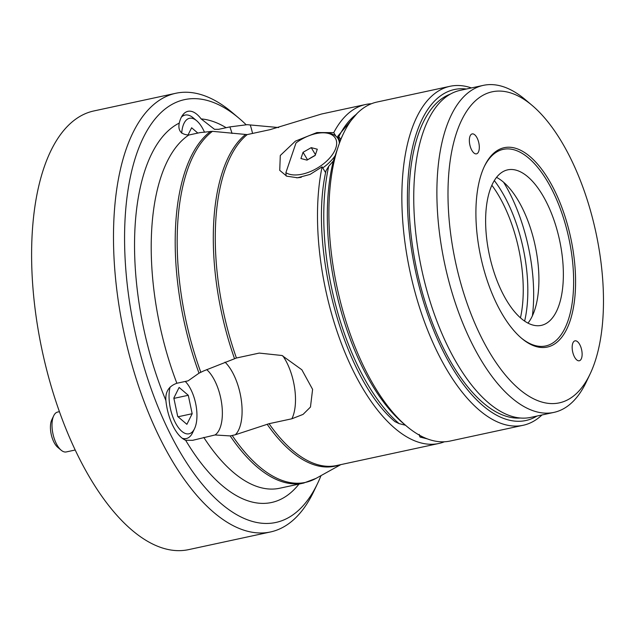 <?xml version="1.0" encoding="UTF-8"?>
<svg xmlns="http://www.w3.org/2000/svg" width="635" height="635" viewBox="0 0 635 635"><rect width="100%" height="100%" fill="white"/><g stroke="black" fill="none" stroke-linecap="round" stroke-linejoin="round"><path stroke-width="0.95" d="M246.047 124.65A216.241 97.472 77.8 0 0 239.014 118.261A216.241 97.472 77.8 0 0 134.493 329.406A216.241 97.472 77.8 0 0 221.845 504.206A216.241 97.472 77.8 0 0 317.73 483.148A216.241 97.472 77.8 0 0 321.024 475.607M310.459 407.059L312.603 389.366L301.855 369.776L282.003 355.505L259.239 353.084L236.426 358.005L203.605 370.951L199.017 373.174L188.119 380.833L176.871 383.254C168.854 386.096 165.195 391.843 165.894 400.494A35.703 16.089 77.8 0 0 185.658 440.269L192.595 440.333L215.019 434.967L230.195 435.92L235.315 434.777L269.065 423.696L291.878 418.775L303.054 414.401L310.459 407.059A40.799 40.799 0 0 0 310.555 406.9M278.638 127.556L247.237 124.682L229.854 126.905L218.607 129.326L214.511 129.326L201.136 118.904A35.703 16.089 77.8 0 0 187.984 111.316A35.703 16.089 77.8 0 0 179.253 123.087C177.784 130.588 180.975 134.572 188.825 135.025L200.073 132.596L212.439 131.334L247.19 134.596L269.994 129.675L321.556 114.006L365.641 104.497A173.395 78.161 -102.2 0 1 371.435 103.735M317.73 483.148L313.912 491.18A224.401 101.155 -102.2 0 1 270.454 531.971L188.571 549.64A224.401 101.155 -102.2 0 1 41.878 349.29A224.401 101.155 -102.2 0 1 93.932 110.934L175.816 93.274A224.401 101.155 -102.2 0 1 232.227 112.522L239.014 118.261M270.454 531.971A224.401 101.155 -102.2 0 1 123.761 331.629A224.401 101.155 -102.2 0 1 175.816 93.274M444.365 441.793A173.395 78.161 -102.2 0 1 438.769 443.492A173.395 78.161 -102.2 0 1 338.622 335.963A173.395 78.161 -102.2 0 1 322.104 166.83L310.102 174.411L297.561 177.76L286.734 176.189L279.733 170.347L280.289 155.496L295.418 141.129L316.921 132.548L333.748 132.628A173.395 78.161 -102.2 0 1 365.641 104.497M333.748 132.628L335.82 136.088M325.628 172.728L322.104 166.83M229.854 126.905A35.703 16.089 -102.2 0 1 232.021 133.469M206.692 369.594A35.703 16.089 -102.2 0 1 220.734 398.129A35.703 16.089 -102.2 0 1 215.019 434.967M421.315 436.189L420.91 436.856A169.315 76.327 77.8 0 0 425.894 438.317M406.567 426.156L403.177 423.283A169.315 76.327 -102.2 0 1 333.343 160.988L338.487 145.875A173.395 78.161 77.8 0 0 406.567 426.156A173.395 78.161 77.8 0 0 417.243 433.903A173.395 78.161 77.8 0 0 450.159 441.031L523.137 425.291A173.395 78.161 -102.2 0 1 421.942 314.738A173.395 78.161 -102.2 0 1 417.219 116.205A173.395 78.161 -102.2 0 1 450.009 86.296A173.395 78.161 -102.2 0 1 471.424 87.932M419.251 434.403C419.632 436.92 420.187 437.729 420.91 436.856L420.275 437.118L427.276 438.856M333.343 160.988L328.724 166.251A169.315 76.327 77.8 0 0 399.097 423.616L405.614 425.283M356.044 114.522A169.315 76.327 77.8 0 0 338.82 136.628L337.717 136.311L340.082 141.2M462.089 119.253A159.115 71.723 77.8 0 0 481.64 337.907A159.115 71.723 77.8 0 0 590.106 373.959A159.115 71.723 77.8 0 0 532.186 105.458A159.115 71.723 77.8 0 0 462.089 119.253M581.223 359.013A10.2 4.596 77.8 0 0 580.946 347.337A10.2 4.596 77.8 0 0 574.992 340.836A10.2 4.596 77.8 0 0 572.651 351.774A10.2 4.596 77.8 0 0 579.295 360.775A10.2 4.596 77.8 0 0 581.223 359.013M478.409 152.098A10.2 4.596 77.8 0 0 478.131 140.414A10.2 4.596 77.8 0 0 472.178 133.914A10.2 4.596 77.8 0 0 469.836 144.851A10.2 4.596 77.8 0 0 476.48 153.853A10.2 4.596 77.8 0 0 478.409 152.098M484.934 165.235A101.997 45.982 -102.2 0 1 570.857 238.466A101.997 45.982 -102.2 0 1 521.605 338.296A101.997 45.982 -102.2 0 1 484.473 166.179A101.997 45.982 -102.2 0 1 484.934 165.235M484.14 166.894A100.568 45.339 -102.2 0 1 484.259 166.648A100.568 45.339 -102.2 0 1 568.849 238.26A100.568 45.339 -102.2 0 1 521.01 337.788M492.665 183.571A79.558 35.862 -102.2 0 1 507.714 169.847A79.558 35.862 -102.2 0 1 559.546 240.054A79.558 35.862 -102.2 0 1 541.266 325.382A79.558 35.862 -102.2 0 1 494.84 274.661A79.558 35.862 -102.2 0 1 492.665 183.571M496.538 177.363A79.558 35.862 -102.2 0 1 535.099 245.324A79.558 35.862 -102.2 0 1 527.987 323.136M338.82 136.628L340.717 139.351A169.315 76.327 -102.2 0 1 341.543 137.573L343.448 133.564A173.395 78.161 77.8 0 0 338.487 145.875L340.717 139.351M541.972 414.972A173.395 78.161 -102.2 0 1 523.137 425.291M450.009 86.296L377.031 102.037A173.395 78.161 77.8 0 0 344.233 131.945A173.395 78.161 77.8 0 0 343.448 133.564M466.407 89.019A169.315 76.327 77.8 0 0 422.41 118.721A169.315 76.327 77.8 0 0 431.363 324.517A169.315 76.327 77.8 0 0 536.956 416.052M520.327 418.028A166.052 74.851 -102.2 0 1 426.577 306.475A166.052 74.851 -102.2 0 1 423.712 121.348A166.052 74.851 -102.2 0 1 450.445 94.067M590.106 373.959L586.288 381.984A167.275 75.406 -102.2 0 1 553.887 412.401L530.749 417.385A167.275 75.406 -102.2 0 1 433.126 310.737A167.275 75.406 -102.2 0 1 428.561 119.213A167.275 75.406 -102.2 0 1 460.2 90.353L483.346 85.36A167.275 75.406 -102.2 0 1 525.391 99.719L532.186 105.458M553.887 412.401A167.275 75.406 -102.2 0 1 456.263 305.745A167.275 75.406 -102.2 0 1 451.707 114.221A167.275 75.406 -102.2 0 1 483.346 85.36M399.097 423.616L394.986 421.648C344.011 379.079 308.308 248.222 326.009 170.791L328.724 166.251M532.392 315.833A110.974 50.022 77.8 0 0 503.571 182.205M313.404 156.464A8.16 4.374 -30.9 0 0 311.563 157.353L307.403 159.885M315.23 155.265L311.563 157.353A8.16 4.374 -30.9 0 0 309.84 158.496M286.155 175.943L285.885 172.664L296.021 142.923A30.599 16.399 -30.9 0 1 324.064 132.818L325.945 132.89A32.639 17.494 149.1 0 1 338.01 138.613A32.639 17.494 149.1 0 1 339.384 143.232M285.885 172.664A30.599 16.399 -30.9 0 0 328.573 159.242A30.599 16.399 -30.9 0 0 324.064 132.818M300.926 158.536L306.983 160.123L315.166 155.464L317.294 149.217L311.237 147.637L303.054 152.297L300.926 158.536M335.145 155.694A32.639 17.494 149.1 0 1 322.755 167.91M301.315 177.252A32.639 17.494 149.1 0 1 296.616 177.808M307.467 159.687L303.054 152.297M315.436 154.662L311.237 147.637M197.834 133.08L191.627 127.77L187.936 135.168M204.51 132.263A28.559 12.875 77.8 0 0 196.667 120.745A28.559 12.875 77.8 0 0 189.619 118.269A28.559 12.875 77.8 0 0 181.689 133.136M181.404 117.134A32.639 14.716 -102.2 0 1 185.071 115.078A32.639 14.716 -102.2 0 1 185.222 115.046A32.639 14.716 -102.2 0 1 193.27 117.872L196.667 120.745M186.888 424.323L192.175 413.718L188.285 395.28L179.118 387.445L173.831 398.05L177.721 416.489L186.888 424.323M170.069 387.088A28.559 12.875 77.8 0 0 174.99 421.95A28.559 12.875 77.8 0 0 194.556 428.609A28.559 12.875 77.8 0 0 185.269 381.445M194.556 428.609L192.643 432.625A32.639 14.716 -102.2 0 1 186.325 438.555A32.639 14.716 -102.2 0 1 182.142 438.198M59.396 411.678L57.658 412.051A20.399 9.2 77.8 0 0 53.713 415.758A20.399 9.2 77.8 0 0 61.135 450.183A20.399 9.2 77.8 0 0 66.262 451.937L75.168 450.017M61.135 450.183L57.737 447.318A16.319 7.358 -102.2 0 1 51.8 419.775L53.713 415.758M173.903 398.383L188.285 395.28M178.046 416.766L192.175 413.718M298.998 484.076A195.834 88.281 -102.2 0 1 185.658 440.269M165.894 400.494A195.834 88.281 -102.2 0 1 179.253 123.087M201.136 118.904A195.834 88.281 -102.2 0 1 226.139 127.706M203.772 437.396A183.594 82.764 -102.2 0 0 279.646 488.251L303.633 483.076A183.594 82.764 -102.2 0 1 230.195 435.92M199.017 373.174A183.594 82.764 -102.2 0 1 210.661 131.358M176.871 383.254A183.594 82.764 -102.2 0 1 188.825 135.025M303.633 483.076L315.992 478.401A183.317 82.637 -102.2 0 1 232.267 435.578M339.058 465.003A173.672 78.288 -102.2 0 1 267.144 424.251M438.769 443.492L336.574 465.534A173.395 78.161 -102.2 0 1 269.065 423.696M200.835 372.316A183.317 82.637 -102.2 0 1 212.439 131.334M234.505 358.569A173.672 78.288 -102.2 0 1 245.285 134.715M236.426 358.005A173.395 78.161 -102.2 0 1 247.19 134.596M250.238 124.968A40.799 18.391 -102.2 0 1 252.547 133.437M225.004 362.125A40.799 18.391 -102.2 0 1 238.482 430.284A40.799 18.391 -102.2 0 1 235.315 434.777M282.821 355.846A40.799 18.391 -102.2 0 1 291.886 418.759A40.799 18.391 -102.2 0 1 291.878 418.775M494.308 180.586A99.02 44.64 -102.2 0 1 524.621 321.119M520.462 317.865A95.075 42.862 77.8 0 0 491.863 185.269M340.828 464.622L315.992 478.401M337.717 136.311L357.076 113.451M338.01 138.613L339.892 141.764M182.253 115.681L185.071 115.078M183.515 439.166L186.325 438.555"/></g></svg>
